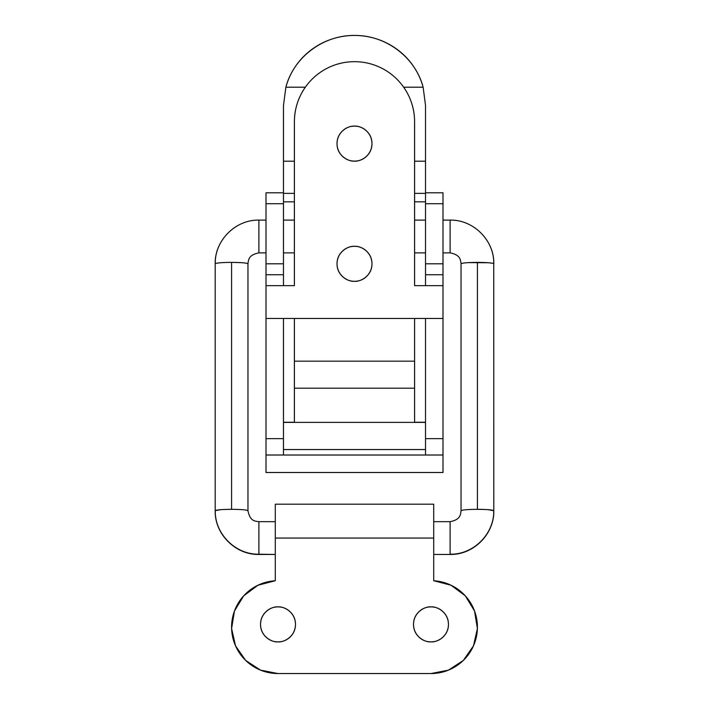 <?xml version="1.0" encoding="UTF-8"?>
<svg xmlns="http://www.w3.org/2000/svg" width="709" height="709" viewBox="0 0 709 709"><rect width="100%" height="100%" fill="white"/><g stroke="black" fill="none" stroke-linecap="round" stroke-linejoin="round"><path stroke-width="1.06" d="M258.891 220.109L258.891 252.883L265.999 252.883L258.891 252.883L258.891 220.109C235.468 219.595 214.712 240.44 215.252 263.686C214.712 240.44 235.468 219.595 258.891 220.109L265.999 220.109L258.891 220.109C235.512 219.568 214.641 240.475 215.19 263.81L215.252 263.686C216.848 262.888 222.289 262.463 231.577 262.392L231.577 509.328C222.289 509.399 216.848 509.824 215.252 510.622L215.19 510.746C214.641 534.081 235.512 554.987 258.891 554.447L275.287 554.456L258.891 554.208C235.468 554.722 214.712 533.877 215.252 510.622C214.712 533.877 235.468 554.722 258.891 554.208L258.891 521.682L258.891 554.208M283.476 252.883L294.403 252.883L283.476 252.883M294.403 220.109L283.476 220.109L294.403 220.109M247.902 263.934C247.627 263.012 242.186 262.498 231.577 262.392L240.519 262.622M488.226 509.682L493.81 510.746C494.359 534.081 473.488 554.987 450.109 554.447L433.713 554.456L450.109 554.456L450.109 521.673L433.713 521.673L450.109 521.673L450.109 554.208C473.532 554.722 494.288 533.877 493.748 510.622C494.288 533.877 473.532 554.722 450.109 554.208M275.287 521.673L258.891 521.673L275.287 521.673M493.81 510.746L493.748 263.686C494.288 240.44 473.532 219.595 450.109 220.109L443.001 220.109L450.109 220.109L450.109 252.883L443.001 252.883L450.109 252.883L450.109 220.109C473.532 219.595 494.288 240.44 493.748 263.686C492.152 262.888 486.711 262.463 477.423 262.392L477.423 509.328L484.734 509.479M414.597 252.883L425.524 252.883L414.597 252.883M425.524 220.109L414.597 220.109L425.524 220.109M468.481 262.622L488.226 262.747M493.748 510.622C492.152 509.824 486.711 509.399 477.423 509.328L477.423 262.392C466.814 262.498 461.373 263.012 461.098 263.934M477.423 509.328C466.814 509.434 461.373 509.948 461.098 510.87M247.902 510.87C247.627 509.948 242.186 509.434 231.577 509.328L231.577 262.392M215.252 510.622L220.774 509.682M224.266 509.479L231.577 509.328M366.863 276.173C363.451 279.585 359.33 281.296 354.5 281.296C349.67 281.296 345.549 279.585 342.137 276.173C345.549 279.585 349.67 281.296 354.5 281.296C349.386 281.996 337.254 276.749 337.014 263.81C337.254 250.871 349.386 245.624 354.5 246.333C359.33 246.333 363.451 248.035 366.863 251.447C370.275 254.859 371.986 258.98 371.986 263.81C371.986 268.64 370.275 272.761 366.863 276.173C370.275 272.761 371.986 268.64 371.986 263.81M354.5 161.103C349.386 161.803 337.254 156.565 337.014 143.617C337.254 130.678 349.386 125.44 354.5 126.14C359.33 126.14 363.451 127.842 366.863 131.262C370.275 134.675 371.986 138.796 371.986 143.617C371.986 148.447 370.275 152.568 366.863 155.98C363.451 159.392 359.33 161.103 354.5 161.103C349.67 161.103 345.549 159.392 342.137 155.98C338.725 152.568 337.014 148.447 337.014 143.617C337.014 138.796 338.725 134.675 342.137 131.262C345.549 127.842 349.67 126.14 354.5 126.14C359.614 125.44 371.746 130.678 371.986 143.617C371.746 156.565 359.614 161.803 354.5 161.103M331.502 66.247C324.137 69.296 317.641 73.639 312.004 79.275C306.368 84.912 302.025 91.408 298.976 98.773C295.928 106.137 294.403 113.803 294.403 121.771A60.097 60.097 0 0 1 354.5 61.674C346.533 61.674 338.867 63.198 331.502 66.247C338.867 63.198 346.533 61.674 354.5 61.674A60.097 60.097 0 0 1 414.597 121.771C414.597 113.803 413.072 106.137 410.024 98.773C413.072 106.137 414.597 113.803 414.597 121.771L414.597 285.665L414.597 121.771M294.403 285.665L265.999 285.665L265.999 318.438L443.001 318.438L443.001 285.665L414.597 285.665L443.001 285.665L443.001 318.438L265.999 318.438L294.403 318.447L294.403 361.173L414.597 361.173L414.597 318.447L443.001 318.447L414.597 318.447L414.597 361.173L294.403 361.173L294.403 388.195L414.597 388.195L414.597 361.173L414.597 422.245L425.524 422.245L414.597 422.245L414.597 388.195L294.403 388.195L294.403 318.447L265.999 318.447L265.999 285.665L294.403 285.665L294.403 121.771L294.403 285.665M410.024 98.773C406.975 91.408 402.632 84.912 396.996 79.275C391.359 73.639 384.863 69.296 377.498 66.247C370.133 63.198 362.467 61.674 354.5 61.674M342.137 276.173C338.725 272.761 337.014 268.64 337.014 263.81C337.014 258.98 338.725 254.859 342.137 251.447C345.549 248.035 349.67 246.333 354.5 246.333C359.614 245.624 371.746 250.871 371.986 263.81C371.746 276.749 359.614 281.996 354.5 281.296M425.524 422.387L283.476 422.387L425.524 422.387M283.476 422.245L294.403 422.245L294.403 388.195L294.403 422.245L283.476 422.245M283.476 449.559L425.524 449.559L283.476 449.559M443.001 318.438L443.001 438.632L425.524 438.632L425.524 455.018L265.999 455.018L283.476 455.018L283.476 438.632L265.999 438.632L265.999 472.504L443.001 472.504L265.999 472.504L265.999 438.632L283.476 438.632L283.476 318.447L283.476 455.018L443.001 455.018L425.524 455.018L425.524 438.632L443.001 438.632L443.001 318.447M430.983 641.867C425.87 642.567 413.737 637.32 413.507 624.381C413.737 611.442 425.87 606.195 430.983 606.895C436.097 606.195 448.23 611.442 448.469 624.381C448.23 637.32 436.097 642.567 430.983 641.867C426.153 641.867 422.032 640.156 418.62 636.744C415.208 633.332 413.507 629.211 413.507 624.381C413.507 619.551 415.208 615.43 418.62 612.018C422.032 608.606 426.153 606.895 430.983 606.895C435.813 606.895 439.934 608.606 443.347 612.018C446.759 615.43 448.469 619.551 448.469 624.381C448.469 629.211 446.759 633.332 443.347 636.744C439.934 640.156 435.813 641.867 430.983 641.867M278.017 641.867C272.903 642.567 260.77 637.32 260.531 624.381C260.77 611.442 272.903 606.195 278.017 606.895C283.13 606.195 295.263 611.442 295.493 624.381C295.263 637.32 283.13 642.567 278.017 641.867C273.187 641.867 269.066 640.156 265.653 636.744C262.241 633.332 260.531 629.211 260.531 624.381C260.531 619.551 262.241 615.43 265.653 612.018C269.066 608.606 273.187 606.895 278.017 606.895C282.847 606.895 286.968 608.606 290.38 612.018C293.792 615.43 295.493 619.551 295.493 624.381C295.493 629.211 293.792 633.332 290.38 636.744C286.968 640.156 282.847 641.867 278.017 641.867M275.172 580.76L257.97 585.226L243.701 595.826L234.466 610.998L231.604 628.537L235.53 645.864L245.686 660.451L260.575 670.147L278.017 673.55A46.439 46.439 0 0 1 231.604 628.537A46.439 46.439 0 0 1 275.172 580.76M430.983 673.55L278.017 673.55L430.983 673.55L448.425 670.147L463.314 660.451L473.47 645.864L477.396 628.537L474.534 610.998L465.299 595.826L451.03 585.226L433.828 580.76A46.439 46.439 0 0 1 477.396 628.537A46.439 46.439 0 0 1 430.983 673.55M433.713 580.76L433.713 538.06L275.287 538.06L275.287 580.76L275.287 538.06L433.713 538.06L433.713 504.188L433.713 580.76M275.287 504.188L275.287 538.06L275.287 504.188L433.713 504.188M285.878 87.207C293.561 57.367 323.144 35.06 354.5 35.45C346.674 35.45 339.053 36.682 331.644 39.155C324.235 41.627 317.428 45.208 311.224 49.887C305.021 54.566 299.747 60.097 295.405 66.486C291.062 72.876 287.889 79.78 285.878 87.207L283.476 105.481L285.878 87.207L305.322 87.207L285.878 87.207M265.999 192.786L283.476 192.786L265.999 192.786L265.999 285.665L265.999 274.738L283.476 274.738L265.999 274.738L265.999 263.81L283.476 263.81L265.999 263.81L265.999 203.713L283.476 203.713L265.999 203.713L265.999 192.786M283.476 201.826L294.403 201.826L283.476 201.826M414.597 201.826L425.524 201.826L414.597 201.826M283.476 285.665L283.476 161.209L283.476 285.665M265.999 318.447L265.999 438.632L265.999 318.447M443.001 472.504L443.001 438.632L443.001 472.504M425.524 274.738L425.524 285.665L425.524 274.738L443.001 274.738L425.524 274.738L425.524 263.81L425.524 274.738M425.524 318.447L425.524 438.632L425.524 318.447M443.001 285.665L443.001 263.81L425.524 263.81L443.001 263.81L443.001 203.713L425.524 203.713L425.524 263.81L425.524 203.713L443.001 203.713L443.001 192.786L425.524 192.786L425.524 203.713L425.524 192.786L443.001 192.786L443.001 285.665M283.476 193.353L294.403 193.353L283.476 193.353M414.597 193.353L425.524 193.353L414.597 193.353M425.524 192.786L425.524 161.209L414.597 161.209L425.524 161.209L425.524 105.481L423.122 87.207L403.678 87.207L423.122 87.207C421.111 79.78 417.938 72.876 413.595 66.486C409.253 60.097 403.979 54.566 397.776 49.887C391.572 45.208 384.765 41.627 377.356 39.155C369.947 36.682 362.326 35.45 354.5 35.45C385.856 35.06 415.439 57.367 423.122 87.207L425.524 105.481L425.524 192.786M294.403 161.209L283.476 161.209L294.403 161.209M283.476 105.481L283.476 161.209L283.476 105.481M258.891 252.883L258.891 252.883C248.106 254.965 248.451 260.478 247.964 263.819M258.891 521.682C255.293 521.035 250.126 521.656 247.964 510.755L247.964 263.81M450.109 252.883L450.109 252.883C460.894 254.965 460.549 260.478 461.036 263.819M493.81 263.81C494.359 240.475 473.488 219.568 450.109 220.109M461.036 263.81L461.036 510.746C460.522 514.122 460.921 519.591 450.109 521.682M215.19 263.81L215.19 510.746"/></g></svg>
